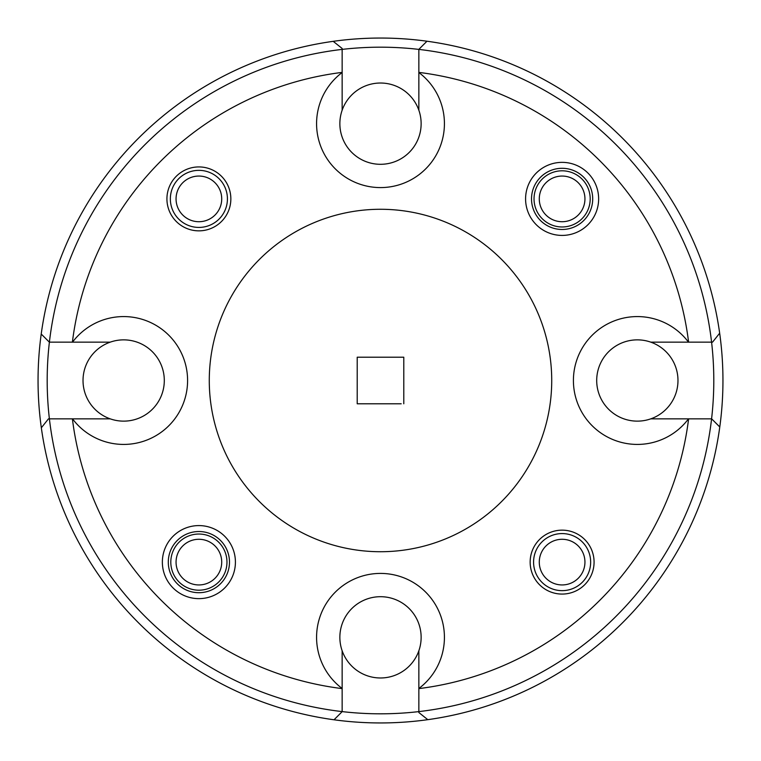 <?xml version="1.0" encoding="UTF-8"?>
<svg xmlns="http://www.w3.org/2000/svg" width="761" height="761" viewBox="0 0 761 761"><rect width="100%" height="100%" fill="white"/><g stroke="black" fill="none" stroke-linecap="round" stroke-linejoin="round"><path stroke-width="1.14" d="M539.283 198.887A22.83 22.83 0 0 0 562.113 221.717A22.83 22.83 0 0 0 584.943 198.887A22.83 22.83 0 0 0 562.113 176.057A22.83 22.83 0 0 0 539.283 198.887M176.057 562.113A22.83 22.83 0 0 0 198.887 584.943A22.83 22.83 0 0 0 221.717 562.113A22.83 22.83 0 0 0 198.887 539.283A22.83 22.83 0 0 0 176.057 562.113M539.283 562.113A22.83 22.83 0 0 0 562.113 584.943A22.83 22.83 0 0 0 584.943 562.113A22.83 22.83 0 0 0 562.113 539.283A22.83 22.83 0 0 0 539.283 562.113M590.65 562.113A28.538 28.538 0 0 1 562.113 590.65A28.538 28.538 0 0 1 533.575 562.113A28.538 28.538 0 0 1 562.113 533.575A28.538 28.538 0 0 1 590.65 562.113M176.057 198.887A22.83 22.83 0 0 0 198.887 221.717A22.83 22.83 0 0 0 221.717 198.887A22.83 22.83 0 0 0 198.887 176.057A22.83 22.83 0 0 0 176.057 198.887M227.425 198.887A28.538 28.538 0 0 1 198.887 227.425A28.538 28.538 0 0 1 170.35 198.887A28.538 28.538 0 0 1 198.887 170.35A28.538 28.538 0 0 1 227.425 198.887M47.182 380.5A333.318 333.318 0 0 0 418.854 711.602A333.318 333.318 0 0 0 418.854 49.398A333.318 333.318 0 0 0 47.182 380.5M722.95 380.5A342.45 342.45 0 0 1 334.031 719.782A342.45 342.45 0 0 1 333.204 41.332A342.45 342.45 0 0 1 722.95 380.5M41.218 334.031L49.341 342.146L72.39 342.146A310.488 310.488 0 0 1 342.146 72.39L342.146 72.523A63.924 63.924 0 0 0 380.5 187.587A63.924 63.924 0 0 0 418.854 72.523L418.854 72.39A310.488 310.488 0 0 1 688.61 342.146L688.477 342.146A63.924 63.924 0 0 0 573.413 380.5A63.924 63.924 0 0 0 688.477 418.854L650.769 418.854A40.637 40.637 0 0 1 596.7 380.5A40.637 40.637 0 0 1 650.769 342.146A40.637 40.637 0 0 1 650.769 418.854M719.782 426.969L711.659 418.854L688.61 418.854A310.488 310.488 0 0 1 418.854 688.61L418.854 688.477A63.924 63.924 0 0 0 380.5 573.413A63.924 63.924 0 0 0 342.146 688.477L342.146 650.769A40.637 40.637 0 0 1 380.5 596.7A40.637 40.637 0 0 1 418.854 650.769A40.637 40.637 0 0 1 342.146 650.769M226.968 562.113A28.081 28.081 0 0 0 198.887 534.032A28.081 28.081 0 0 0 170.806 562.113A28.081 28.081 0 0 0 198.887 590.194A28.081 28.081 0 0 0 226.968 562.113M590.194 198.887A28.081 28.081 0 0 0 562.113 170.806A28.081 28.081 0 0 0 534.032 198.887A28.081 28.081 0 0 0 562.113 226.968A28.081 28.081 0 0 0 590.194 198.887M235.415 562.113A36.528 36.528 0 0 0 198.887 525.585A36.528 36.528 0 0 0 162.359 562.113A36.528 36.528 0 0 0 198.887 598.641A36.528 36.528 0 0 0 235.415 562.113M229.48 562.113A30.592 30.592 0 0 0 198.887 531.52A30.592 30.592 0 0 0 168.295 562.113A30.592 30.592 0 0 0 198.887 592.705A30.592 30.592 0 0 0 229.48 562.113M598.641 198.887A36.528 36.528 0 0 0 562.113 162.359A36.528 36.528 0 0 0 525.585 198.887A36.528 36.528 0 0 0 562.113 235.415A36.528 36.528 0 0 0 598.641 198.887M592.705 198.887A30.592 30.592 0 0 0 562.113 168.295A30.592 30.592 0 0 0 531.52 198.887A30.592 30.592 0 0 0 562.113 229.48A30.592 30.592 0 0 0 592.705 198.887M594.075 562.113A31.962 31.962 0 0 0 562.113 530.151A31.962 31.962 0 0 0 530.151 562.113A31.962 31.962 0 0 0 562.113 594.075A31.962 31.962 0 0 0 594.075 562.113M230.849 198.887A31.962 31.962 0 0 0 198.887 166.925A31.962 31.962 0 0 0 166.925 198.887A31.962 31.962 0 0 0 198.887 230.849A31.962 31.962 0 0 0 230.849 198.887M209.275 380.5A171.225 171.225 0 0 0 380.5 551.725A171.225 171.225 0 0 0 551.725 380.5A171.225 171.225 0 0 0 380.5 209.275A171.225 171.225 0 0 0 209.275 380.5M418.854 110.231A40.637 40.637 0 0 0 339.863 123.663A40.637 40.637 0 0 0 380.5 164.3A40.637 40.637 0 0 0 418.854 110.231L418.854 72.523M110.231 342.146A40.637 40.637 0 0 0 110.231 418.854A40.637 40.637 0 0 0 164.3 380.5A40.637 40.637 0 0 0 110.231 342.146L72.39 342.146M403.787 403.787L403.787 357.213L357.213 357.213L357.213 403.787L401.19 403.787M357.213 357.213L359.81 357.213M359.81 403.787L357.232 403.768L357.213 401.19M357.213 359.81L357.232 357.232M403.787 357.213L403.787 359.81M401.19 357.213L403.768 357.232M403.787 401.19L403.768 403.768M41.332 427.796L48.466 418.854L72.39 418.854A310.488 310.488 0 0 0 342.146 688.61L342.146 711.659L334.031 719.782M342.146 72.39L342.146 48.466L333.204 41.332M418.854 688.61L418.854 712.534L427.796 719.668M72.39 418.854L72.523 418.854A63.924 63.924 0 0 0 166.678 427.787A63.924 63.924 0 0 0 166.678 333.213A63.924 63.924 0 0 0 72.523 342.146M688.61 342.146L712.534 342.146L719.668 333.204M418.854 72.39L418.854 49.341L426.969 41.218M688.477 342.146L650.769 342.146M418.854 688.477L418.854 650.769M72.523 418.854L110.231 418.854M342.146 72.523L342.146 110.231"/></g></svg>
